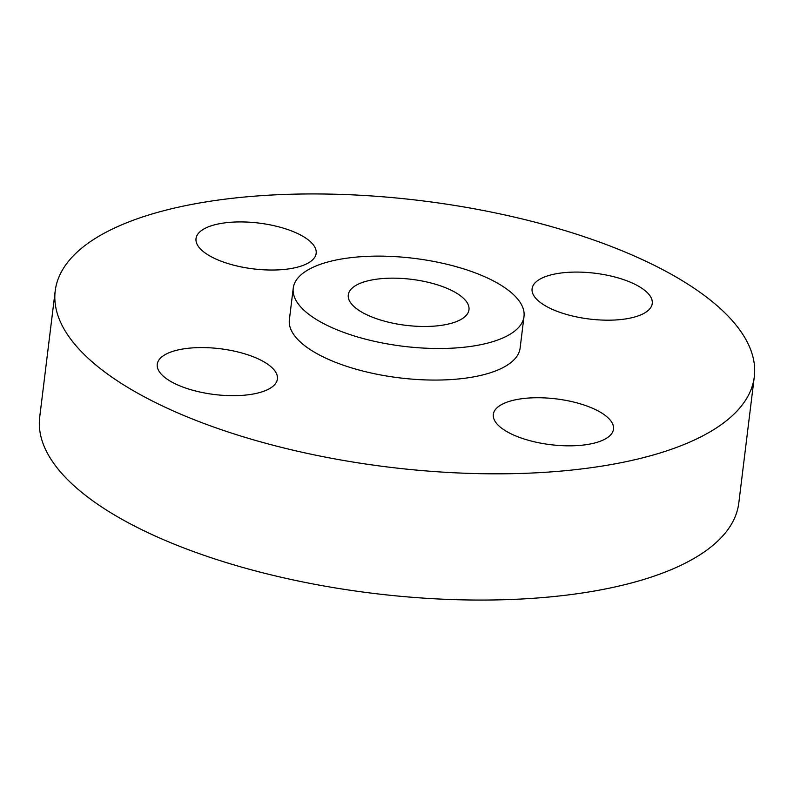 <?xml version="1.0" encoding="UTF-8"?>
<svg xmlns="http://www.w3.org/2000/svg" width="794" height="794" viewBox="0 0 794 794"><rect width="100%" height="100%" fill="white"/><g stroke="black" fill="none" stroke-linecap="round" stroke-linejoin="round"><path stroke-width="1.19" d="M464.272 317.233A60.801 23.175 7 0 0 468.976 309.729A60.801 23.175 7 0 0 422.011 280.987A60.801 23.175 7 0 0 352.983 287.408A60.801 23.175 7 0 0 348.278 294.911A60.801 23.175 7 0 0 395.233 323.654A60.801 23.175 7 0 0 464.272 317.233M302.246 273.811A116.242 44.295 7 0 0 293.244 288.153A116.242 44.295 7 0 0 383.026 343.107A116.242 44.295 7 0 0 514.998 330.83A116.242 44.295 7 0 0 524 316.488A116.242 44.295 7 0 0 434.229 261.524A116.242 44.295 7 0 0 302.246 273.811M293.244 288.153L289.373 319.714A116.242 44.295 7 0 0 379.155 374.669A116.242 44.295 7 0 0 511.128 362.392A116.242 44.295 7 0 0 520.13 348.05L524 316.488M82.467 247.51A352.179 134.206 7 0 0 55.203 290.961A352.179 134.206 7 0 0 327.197 457.463A352.179 134.206 7 0 0 727.026 420.254A352.179 134.206 7 0 0 754.3 376.803A352.179 134.206 7 0 0 482.305 210.301A352.179 134.206 7 0 0 82.467 247.51M615.598 277.205A60.533 23.066 7 0 0 532.089 288.758A60.533 23.066 7 0 0 568.732 315.059A60.533 23.066 7 0 0 652.241 303.507A60.533 23.066 7 0 0 615.598 277.205M311.486 260.819A60.533 23.066 7 0 0 316.171 253.355A60.533 23.066 7 0 0 269.424 224.732A60.533 23.066 7 0 0 200.703 231.133A60.533 23.066 7 0 0 196.019 238.597A60.533 23.066 7 0 0 242.766 267.221A60.533 23.066 7 0 0 311.486 260.819M240.771 352.705A60.533 23.066 7 0 0 157.262 364.257A60.533 23.066 7 0 0 193.905 390.559A60.533 23.066 7 0 0 277.414 379.006A60.533 23.066 7 0 0 240.771 352.705M498.017 406.935A60.533 23.066 7 0 0 493.322 414.408A60.533 23.066 7 0 0 540.079 443.022A60.533 23.066 7 0 0 608.799 436.631A60.533 23.066 7 0 0 613.484 429.157A60.533 23.066 7 0 0 566.737 400.543A60.533 23.066 7 0 0 498.017 406.935M55.203 290.961L39.7 417.197A352.179 134.206 7 0 0 311.695 583.699A352.179 134.206 7 0 0 711.533 546.49A352.179 134.206 7 0 0 738.797 503.039L754.3 376.803"/></g></svg>
